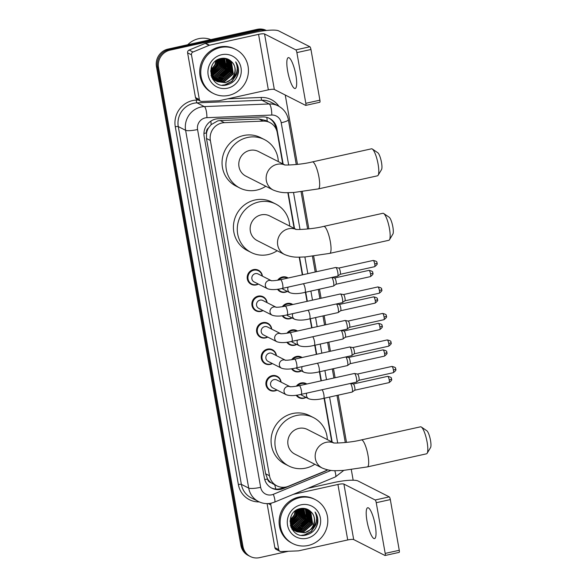 <?xml version="1.0" encoding="UTF-8"?>
<svg xmlns="http://www.w3.org/2000/svg" width="587" height="587" viewBox="0 0 587 587"><rect width="100%" height="100%" fill="white"/><g stroke="black" fill="none" stroke-linecap="round" stroke-linejoin="round"><path stroke-width="0.88" d="M277.651 280.241A7.902 7.558 -63 0 1 288.136 278.011M287.366 291.416A7.902 7.558 -63 0 1 277.497 289.244M282.318 306.737A7.902 7.558 -63 0 1 292.803 304.514M292.04 317.912A7.902 7.558 -63 0 1 282.164 315.74M286.992 333.24A7.902 7.558 -63 0 1 297.477 331.009M296.706 344.415A7.902 7.558 -63 0 1 286.838 342.243M291.666 359.736A7.902 7.558 -63 0 1 302.151 357.512M301.38 370.911A7.902 7.558 -63 0 1 291.512 368.739M296.34 386.239A7.902 7.558 -63 0 1 306.825 384.008M306.054 397.414A7.902 7.558 -63 0 1 296.186 395.242M277.064 390.069A7.902 7.558 -63 0 1 265.977 382.335A7.902 7.558 -63 0 1 281.092 382.144M272.39 363.566A7.902 7.558 -63 0 1 261.303 355.839A7.902 7.558 -63 0 1 276.426 355.641M258.375 284.071A7.902 7.558 -63 0 1 247.281 276.338A7.902 7.558 -63 0 1 262.404 276.147M263.049 310.567A7.902 7.558 -63 0 1 251.955 302.841A7.902 7.558 -63 0 1 267.078 302.643M267.716 337.07A7.902 7.558 -63 0 1 256.629 329.336A7.902 7.558 -63 0 1 271.752 329.146M282.751 163.861L277.255 132.662A14.814 14.169 117 0 0 269.888 122.573L265.874 120.526L258.94 118.978L220.213 120.54L217.755 120.878L211.115 124.664L208.576 127.849A4.938 4.725 117 0 0 206.492 132.882A14.814 2.678 170 0 1 203.953 133.403M269.888 122.573A14.814 14.169 117 0 0 263.13 121.105L224.395 122.668A14.814 14.169 117 0 0 221.915 122.991A14.814 14.169 117 0 0 210.366 140.462L269.484 475.756A14.814 14.169 117 0 0 276.844 485.838A14.814 14.169 117 0 0 288.503 486.227L324.853 471.163A14.814 14.169 117 0 0 327.37 469.82M206.492 132.882L206.536 133.139A14.814 14.169 -63 0 1 208.576 127.849M271.157 482.756A14.814 14.169 -63 0 1 267.474 478.735L267.518 478.985A4.938 4.725 117 0 0 271.157 482.756L273.263 484.011M206.536 133.139L206.492 138.495L265.618 473.782L267.474 478.735M331.772 441.864L324.09 398.287M321.016 380.868L319.416 371.784M316.342 354.365L314.742 345.288M311.675 327.869L310.068 318.785M307.001 301.366L305.401 292.289M302.327 274.87L299.201 257.15M294.124 228.343L287.835 192.675M283.139 164.059L276.866 128.494A14.814 14.169 117 0 0 269.506 118.405A14.814 14.169 117 0 0 262.741 116.938L218.203 118.735A14.814 14.169 117 0 0 215.715 119.058A14.814 14.169 117 0 0 204.166 136.529L264.385 478.053A14.814 14.169 117 0 0 271.752 488.142A14.814 14.169 117 0 0 283.404 488.523L325.205 471.207A14.814 14.169 117 0 0 327.678 469.894M288.356 551.274L259.557 557.65A14.814 14.169 -63 0 1 250.304 556.505A14.814 14.169 -63 0 1 242.945 546.416L158.519 67.608A14.814 14.169 -63 0 1 170.069 50.144L259.227 30.399A14.814 14.169 -63 0 1 265.867 30.539M285.245 95.013L297.484 164.397M302.29 191.678L308.85 228.879M313.663 256.152L316.408 271.752M319.482 289.164L321.082 298.247M324.156 315.667L325.756 324.75M328.83 342.162L330.43 351.246M333.497 368.665L335.104 377.749M338.171 395.161L346.499 442.4M351.312 469.681L353.169 480.217M250.304 556.505L248.25 555.456A14.814 14.169 -63 0 1 240.883 545.367L156.458 66.566A14.814 14.169 -63 0 1 168.007 49.095L257.165 29.35L258.199 29.871A14.814 14.169 -63 0 1 266.285 30.495A14.814 14.169 -63 0 0 258.199 29.871L169.034 49.616L258.199 29.871L259.227 30.399M156.458 66.566L157.492 67.087A14.814 14.169 -63 0 1 169.034 49.616A14.814 14.169 -63 0 0 157.492 67.087L241.917 545.895L157.492 67.087L158.519 67.608M249.277 555.984A14.814 14.169 -63 0 1 241.917 545.895A14.814 14.169 -63 0 0 249.277 555.984M332.154 442.062L324.42 398.206M321.353 380.794L319.754 371.71M316.679 354.291L315.08 345.207M312.005 327.795L310.406 318.712M307.331 301.292L305.732 292.209M302.665 274.797L299.553 257.15M294.505 228.534L288.18 192.675M284.115 487.276L282.376 488.002A14.814 14.169 -63 0 1 271.238 487.863M268.985 118.156A14.814 14.169 -63 0 1 275.839 127.966L275.971 128.751M257.165 29.35A14.814 14.169 -63 0 1 266.395 30.48M295.87 75.165A15.805 3.632 -102.5 0 0 288.334 57.636A15.805 3.632 -102.5 0 0 287.63 70.976A15.805 3.632 -102.5 0 0 295.166 88.498A15.805 3.632 -102.5 0 0 295.87 75.165M199.353 99.533A2.473 2.363 117 0 0 200.585 101.213L196.718 99.247A2.473 2.363 -63 0 1 195.493 97.567L199.353 99.533L191.472 54.804L187.605 52.845A2.473 2.363 -63 0 1 189.131 50.056L205.237 43.387A2.473 2.363 -63 0 1 205.633 43.262L254.699 32.395A19.753 3.573 170 0 1 278.62 30.854L309.892 46.762A2.473 0.565 77.5 0 1 310.956 49.484L296.883 52.603A2.473 0.565 -102.5 0 0 295.819 49.88L264.546 33.973A4.938 0.895 -10 0 0 258.566 34.354L209.493 45.221A2.473 2.363 117 0 0 209.097 45.353L192.991 52.023A2.473 2.363 117 0 0 191.472 54.804M195.493 97.567L187.605 52.845M200.585 101.213A2.473 2.363 117 0 0 201.708 101.456L218.863 100.766A2.473 2.363 117 0 0 219.281 100.707L268.347 89.84A4.938 0.895 -10 0 1 274.327 89.459L305.6 105.367A2.473 0.565 -102.5 0 0 305.71 105.389A2.473 0.565 -102.5 0 0 305.82 103.305L319.9 100.186L310.956 49.484M319.9 100.186A2.473 0.565 77.5 0 1 319.79 102.27L305.71 105.389M305.82 103.305L296.883 52.603M187.745 44.722A22.225 21.249 -63 0 1 198.67 38.676A22.225 21.249 -63 0 1 210.821 39.615M228.813 95.373A24.691 23.612 -63 0 1 213.404 93.465A24.691 23.612 -63 0 1 201.048 68.54A24.691 23.612 -63 0 1 220.382 47.54A24.691 23.612 -63 0 1 235.791 49.447A24.691 23.612 -63 0 1 248.147 74.373A24.691 23.612 -63 0 1 228.813 95.373M213.404 93.465L212.369 92.944A24.691 23.612 -63 0 1 200.013 68.019A24.691 23.612 -63 0 1 219.347 47.019A24.691 23.612 -63 0 1 234.763 48.926L235.791 49.447M238.373 72.619C238.843 68.62 237.94 65.047 235.666 61.884C238.652 68.444 237.302 74.241 231.623 79.26A12.349 11.806 -63 0 0 231.777 61.884C228.886 58.913 225.379 57.761 221.248 58.436C204.335 61.143 209.742 89.195 226.303 85.02C232.863 83.442 236.891 79.311 238.373 72.619M221.644 54.716A17.287 16.531 -63 0 1 241.022 67.821A17.287 16.531 -63 0 1 227.551 88.197A17.287 16.531 -63 0 1 208.172 75.092A17.287 16.531 -63 0 1 221.644 54.716M216.662 81.233L223.691 81.879L233.01 73.764L231.117 61.914L227.844 59.258M227.683 59.177L226.318 58.597M216.816 81.329L224.007 82.048L233.333 73.925L231.432 62.075L228.005 59.338L225.122 58.355M216.053 80.837L222.4 81.226L231.718 73.104L229.825 61.253L227.184 58.964M216.207 80.94L222.722 81.388L232.041 73.272L230.148 61.422L227.352 59.03M215.466 80.397L221.116 80.573L230.434 72.45L228.541 60.6L226.501 58.715M215.612 80.514L221.438 80.735L230.757 72.612L228.864 60.769L226.677 58.773M214.901 79.92L219.824 79.92L229.15 71.797L227.25 59.947L225.797 58.502M215.04 80.045L220.147 80.081L229.466 71.959L227.573 60.109L225.973 58.553M214.358 79.399L218.54 79.26L227.859 71.144L225.966 59.294L225.07 58.348M214.497 79.531L218.863 79.428L228.182 71.306L226.288 59.456L225.254 58.377M213.844 78.827L217.256 78.607L226.575 70.484L224.351 58.267M213.969 78.974L217.572 78.768L226.898 70.653L224.535 58.282M213.345 78.21L215.965 77.954L225.283 69.831L223.596 58.23M213.47 78.372L216.287 78.115L225.606 70L223.786 58.238M212.876 77.535L214.681 77.301L223.999 69.178L222.796 58.245M212.993 77.711L215.003 77.462L224.322 69.339L223.001 58.238M212.443 76.802L213.389 76.64L222.715 68.525L221.967 58.326M212.545 76.992L213.712 76.809L223.038 68.686L222.18 58.296M212.039 76.002L221.424 67.872L221.094 58.473M212.134 76.207L221.747 68.033L221.314 58.429M210.997 75.297L211.437 75.187M211.672 75.121L220.14 67.212L220.176 58.693M211.056 75.518L211.533 75.407M211.76 75.349L220.463 67.38L220.411 58.627M211.364 74.145L218.848 66.558L219.2 59.016M211.437 74.402L219.171 66.72L219.45 58.927M211.107 73.045L217.564 65.905L218.159 59.463M211.166 73.331L217.887 66.067L218.43 59.338M210.946 71.775L216.28 65.252L217.029 60.079M210.975 72.113L216.603 65.414L217.322 59.903M210.916 70.235L214.989 64.592L215.745 60.975M210.909 70.66L215.312 64.761L216.089 60.71M210.586 70.888L213.543 78.695L217.454 81.674L225.298 82.701L231.623 79.26M217.293 81.593L224.975 82.532C234.308 81.072 238.41 67.872 231.777 61.884M211.951 65.722L211.547 66.793L213.866 78.863L217.454 81.674M211.731 77.381L216.654 81.255M216.009 80.94L216.5 81.167M211.408 76.581L212.582 78.203L216.163 81.021M212.516 78.878L214.556 80.199M212.384 78.658L215.37 80.602M215.532 80.676L216.038 80.881M212.736 79.23L213.595 79.715M212.765 79.282L213.308 79.465M213.485 79.531L214.006 79.693M214.182 79.744L214.717 79.883M212.956 79.362L213.463 79.568M213.631 79.634L214.152 79.803M214.328 79.861L214.864 80.001M212.898 79.091L213.433 79.23M213.617 79.267L214.174 79.37M213.037 79.201L213.573 79.348M213.756 79.392L214.306 79.502M212.472 78.739L213.022 78.849M213.206 78.878L213.778 78.959M211.071 72.825L217.014 65.201L217.938 59.566M218.834 78.166L226.024 69.78L226.831 62.64M220.118 78.819L227.316 70.433L228.123 63.293M221.402 79.472L228.6 71.093L229.407 63.946M222.935 85.21L225.026 84.917L231.931 81.446L236.319 75.019L237.221 68.796M211.049 72.649L216.852 65.113L217.784 59.647M218.004 78.423L225.863 69.699L226.567 61.862M219.296 79.076L227.154 70.352L227.851 62.516M220.58 79.737L228.438 71.005L229.143 63.169M222.297 85.152L224.865 84.836L231.77 81.366L236.157 74.938L237.082 70.176M235.688 79.032L237.449 75.591L238.256 68.452L235.666 61.884M372.319 149.032L377.786 152.73A8.886 2.04 77.5 0 1 381.499 162.452A8.886 2.04 77.5 0 1 381.521 169.599L378.131 175.264A13.831 3.177 -102.5 0 0 378.094 164.14A13.831 3.177 -102.5 0 0 372.319 149.032A13.831 3.177 -102.5 0 0 371.498 148.812L312.372 161.902A13.831 3.177 77.5 0 1 318.968 177.237A13.831 3.177 77.5 0 1 318.352 188.904L377.478 175.814A13.831 3.177 -102.5 0 0 378.131 175.264M284.746 164.874L258.397 151.468A13.831 13.222 117 0 0 249.761 150.404A13.831 13.222 117 0 0 238.938 162.159A13.831 13.222 117 0 0 245.858 176.122L273.212 190.034C282.252 193.673 286.904 192.543 293.94 192.47L318.352 188.904M265.779 186.255A27.163 25.975 -63 0 1 256.761 190.1A27.163 25.975 -63 0 1 239.812 188.001A27.163 25.975 -63 0 1 226.215 160.589A27.163 25.975 -63 0 1 247.487 137.483A27.163 25.975 -63 0 1 264.443 139.581A27.163 25.975 -63 0 1 278.319 161.608M239.812 188.001L235.952 186.042A27.163 25.975 -63 0 1 222.356 158.622A27.163 25.975 -63 0 1 243.627 135.524A27.163 25.975 -63 0 1 260.577 137.622L264.443 139.581M383.685 213.507L389.152 217.212A8.886 2.04 77.5 0 1 392.864 226.927A8.886 2.04 77.5 0 1 392.886 234.081L389.497 239.745A13.831 3.177 -102.5 0 0 389.46 228.622A13.831 3.177 -102.5 0 0 383.685 213.507A13.831 3.177 -102.5 0 0 382.871 213.286L323.745 226.384A13.831 3.177 77.5 0 1 330.334 241.719A13.831 3.177 77.5 0 1 329.718 253.386L388.851 240.288A13.831 3.177 -102.5 0 0 389.497 239.745M296.112 229.356L269.763 215.95A13.831 13.222 117 0 0 261.134 214.879A13.831 13.222 117 0 0 250.304 226.641A13.831 13.222 117 0 0 257.223 240.597L284.585 254.516C293.625 258.148 298.269 257.025 305.313 256.952L329.718 253.386M277.152 250.737A27.163 25.975 -63 0 1 268.134 254.582A27.163 25.975 -63 0 1 251.177 252.483A27.163 25.975 -63 0 1 237.588 225.063A27.163 25.975 -63 0 1 258.852 201.965A27.163 25.975 -63 0 1 275.809 204.063A27.163 25.975 -63 0 1 289.692 226.083M251.177 252.483L247.318 250.517A27.163 25.975 -63 0 1 233.729 223.104A27.163 25.975 -63 0 1 254.993 199.998A27.163 25.975 -63 0 1 271.95 202.097L275.809 204.063M421.334 427.035L426.808 430.741A8.886 2.04 77.5 0 1 430.52 440.455A8.886 2.04 77.5 0 1 430.542 447.602L427.145 453.274A13.831 3.177 -102.5 0 0 427.116 442.15A13.831 3.177 -102.5 0 0 421.334 427.035A13.831 3.177 -102.5 0 0 420.519 426.815L361.394 439.905A13.831 3.177 77.5 0 1 367.983 455.241A13.831 3.177 77.5 0 1 367.374 466.907L426.5 453.817A13.831 3.177 -102.5 0 0 427.145 453.274M333.768 442.877L307.412 429.471A13.831 13.222 117 0 0 298.783 428.407A13.831 13.222 117 0 0 287.953 440.169A13.831 13.222 117 0 0 294.872 454.125L322.234 468.044C331.273 471.677 335.918 470.554 342.962 470.473L367.374 466.907M314.801 464.258A27.163 25.975 -63 0 1 305.783 468.103A27.163 25.975 -63 0 1 288.826 466.005A27.163 25.975 -63 0 1 275.237 438.592A27.163 25.975 -63 0 1 296.508 415.493A27.163 25.975 -63 0 1 313.458 417.592A27.163 25.975 -63 0 1 327.341 439.612M288.826 466.005L284.966 464.046A27.163 25.975 -63 0 1 271.377 436.625A27.163 25.975 -63 0 1 292.642 413.527A27.163 25.975 -63 0 1 309.598 415.625L313.458 417.592M271.612 280.828L271.15 280.645C272.537 280.909 275.685 280.586 280.593 279.683A4.447 1.02 77.5 0 1 282.714 284.607A4.447 1.02 77.5 0 1 282.758 284.878A4.447 1.02 77.5 0 1 282.516 288.356C276.228 289.861 271.245 289.993 267.577 288.753L254.09 281.892A4.447 4.248 -63 0 1 255.352 273.623A4.447 4.248 -63 0 1 258.126 273.968L271.297 280.667M258.111 283.939A7.411 7.081 -63 0 1 248.015 276.528A7.411 7.081 -63 0 1 262.147 276.015M280.593 279.683L335.683 267.481A4.447 1.02 77.5 0 1 335.786 267.481A4.447 1.02 77.5 0 1 335.889 267.518A4.447 1.02 77.5 0 1 337.804 272.412A4.447 1.02 77.5 0 1 337.701 276.117A4.447 1.02 77.5 0 1 337.606 276.161L282.516 288.356M338.772 268.061A3.206 0.741 77.5 0 1 338.838 268.061A3.206 0.741 77.5 0 1 338.912 268.09A3.206 0.741 77.5 0 1 340.299 271.62A3.206 0.741 77.5 0 1 340.225 274.298A3.206 0.741 77.5 0 1 340.159 274.327M276.286 307.324L275.824 307.148C277.211 307.412 280.359 307.089 285.267 306.179A4.447 1.02 77.5 0 1 287.388 311.11A4.447 1.02 77.5 0 1 287.432 311.381A4.447 1.02 77.5 0 1 287.19 314.859C280.902 316.364 275.919 316.496 272.251 315.248L258.764 308.388A4.447 4.248 -63 0 1 260.019 300.126A4.447 4.248 -63 0 1 262.793 300.463L275.971 307.17M262.785 310.435A7.411 7.081 -63 0 1 252.689 303.031A7.411 7.081 -63 0 1 266.821 302.51M285.267 306.179L340.357 293.977A4.447 1.02 77.5 0 1 340.46 293.977A4.447 1.02 77.5 0 1 340.563 294.014A4.447 1.02 77.5 0 1 342.478 298.908A4.447 1.02 77.5 0 1 342.375 302.613A4.447 1.02 77.5 0 1 342.28 302.657L287.19 314.859M343.446 294.557A3.206 0.741 77.5 0 1 343.512 294.564A3.206 0.741 77.5 0 1 343.586 294.586A3.206 0.741 77.5 0 1 344.973 298.123A3.206 0.741 77.5 0 1 344.899 300.801A3.206 0.741 77.5 0 1 344.826 300.83M280.953 333.827L280.498 333.643C281.885 333.908 285.033 333.585 289.941 332.682A4.447 1.02 77.5 0 1 292.055 337.606A4.447 1.02 77.5 0 1 292.106 337.877A4.447 1.02 77.5 0 1 291.864 341.355C285.568 342.859 280.593 342.991 276.925 341.751L263.438 334.891A4.447 4.248 -63 0 1 264.693 326.621A4.447 4.248 -63 0 1 267.467 326.966L280.645 333.665M267.459 336.938A7.411 7.081 -63 0 1 257.355 329.527A7.411 7.081 -63 0 1 271.488 329.013M289.941 332.682L345.031 320.48A4.447 1.02 77.5 0 1 345.134 320.48A4.447 1.02 77.5 0 1 345.229 320.517A4.447 1.02 77.5 0 1 347.152 325.411A4.447 1.02 77.5 0 1 347.049 329.116A4.447 1.02 77.5 0 1 346.954 329.16L291.864 341.355M348.12 321.06A3.206 0.741 77.5 0 1 348.186 321.06A3.206 0.741 77.5 0 1 348.26 321.089A3.206 0.741 77.5 0 1 349.647 324.618A3.206 0.741 77.5 0 1 349.566 327.297A3.206 0.741 77.5 0 1 349.5 327.326M285.627 360.323L285.172 360.147C286.559 360.411 289.707 360.088 294.608 359.178A4.447 1.02 77.5 0 1 296.728 364.109A4.447 1.02 77.5 0 1 296.773 364.38A4.447 1.02 77.5 0 1 296.53 367.858C290.242 369.362 285.267 369.494 281.599 368.247L268.112 361.387A4.447 4.248 -63 0 1 269.367 353.125A4.447 4.248 -63 0 1 272.141 353.462L285.319 360.169M272.133 363.434A7.411 7.081 -63 0 1 262.029 356.03A7.411 7.081 -63 0 1 276.161 355.509M294.608 359.178L349.705 346.976A4.447 1.02 77.5 0 1 349.808 346.976A4.447 1.02 77.5 0 1 349.903 347.012A4.447 1.02 77.5 0 1 351.818 351.907A4.447 1.02 77.5 0 1 351.716 355.612A4.447 1.02 77.5 0 1 351.628 355.656L296.53 367.858M352.794 347.555A3.206 0.741 77.5 0 1 352.86 347.563A3.206 0.741 77.5 0 1 352.934 347.585A3.206 0.741 77.5 0 1 354.313 351.121A3.206 0.741 77.5 0 1 354.24 353.8A3.206 0.741 77.5 0 1 354.174 353.829M290.301 386.826L289.839 386.642C291.233 386.906 294.373 386.584 299.282 385.681A4.447 1.02 77.5 0 1 301.402 390.604A4.447 1.02 77.5 0 1 301.447 390.876A4.447 1.02 77.5 0 1 301.204 394.354C294.916 395.858 289.941 395.99 286.273 394.75L272.786 387.89A4.447 4.248 -63 0 1 274.041 379.62A4.447 4.248 -63 0 1 276.815 379.965L289.993 386.664M276.807 389.937A7.411 7.081 -63 0 1 266.703 382.526A7.411 7.081 -63 0 1 280.835 382.012M299.282 385.681L354.372 373.479A4.447 1.02 77.5 0 1 354.475 373.479A4.447 1.02 77.5 0 1 354.577 373.515A4.447 1.02 77.5 0 1 356.492 378.41A4.447 1.02 77.5 0 1 356.39 382.115A4.447 1.02 77.5 0 1 356.294 382.159L301.204 394.354M357.461 374.058A3.206 0.741 77.5 0 1 357.534 374.058A3.206 0.741 77.5 0 1 357.6 374.088A3.206 0.741 77.5 0 1 358.987 377.617A3.206 0.741 77.5 0 1 358.914 380.295A3.206 0.741 77.5 0 1 358.848 380.325M303.288 283.756A4.447 1.02 77.5 0 1 305.211 288.899A4.447 1.02 77.5 0 1 304.969 292.377C298.68 293.882 293.698 294.014 290.029 292.774L283.081 289.237A4.447 4.248 -63 0 1 282.031 288.466M287.102 291.284A7.411 7.081 -63 0 1 278.187 289.149M278.744 280.05A7.411 7.081 -63 0 1 287.454 278.165M369.01 270.358C374.631 271.598 372.033 272.698 372.862 272.933A3.206 0.58 170 0 1 370.544 273.916A3.206 0.741 77.5 0 0 369.01 270.358L334.605 277.981A3.206 0.741 77.5 0 1 334.641 277.989A3.206 0.741 77.5 0 1 334.715 278.011A3.206 0.741 77.5 0 1 336.094 281.547A3.206 0.741 77.5 0 1 336.021 284.225A3.206 0.741 77.5 0 1 335.955 284.255M331.728 277.46A4.447 1.02 77.5 0 1 333.497 281.789A4.447 1.02 77.5 0 1 333.497 286.038A4.447 1.02 77.5 0 1 333.409 286.082L304.969 292.377M307.962 310.259A4.447 1.02 77.5 0 1 309.885 315.402A4.447 1.02 77.5 0 1 309.642 318.88C303.354 320.385 298.372 320.517 294.703 319.269L287.755 315.733A4.447 4.248 -63 0 1 286.698 314.962M291.776 317.78A7.411 7.081 -63 0 1 282.861 315.645M283.418 306.553A7.411 7.081 -63 0 1 292.128 304.66M339.242 304.484A3.206 0.741 77.5 0 1 339.315 304.484A3.206 0.741 77.5 0 1 339.381 304.514A3.206 0.741 77.5 0 1 340.768 308.043A3.206 0.741 77.5 0 1 340.695 310.721A3.206 0.741 77.5 0 1 340.629 310.75M336.395 303.963A4.447 1.02 77.5 0 1 338.171 308.292A4.447 1.02 77.5 0 1 338.171 312.541A4.447 1.02 77.5 0 1 338.075 312.585L309.642 318.88M312.636 336.755A4.447 1.02 77.5 0 1 314.559 341.898A4.447 1.02 77.5 0 1 314.316 345.376C308.028 346.88 303.046 347.012 299.377 345.772L292.429 342.236A4.447 4.248 -63 0 1 291.372 341.465M296.45 344.283A7.411 7.081 -63 0 1 287.535 342.148M288.085 333.049A7.411 7.081 -63 0 1 296.773 331.149A7.411 7.081 -63 0 1 296.795 331.163M343.916 330.98A3.206 0.741 77.5 0 1 343.982 330.987A3.206 0.741 77.5 0 1 344.055 331.009A3.206 0.741 77.5 0 1 345.442 334.546A3.206 0.741 77.5 0 1 345.369 337.224A3.206 0.741 77.5 0 1 345.303 337.254M341.069 330.459A4.447 1.02 77.5 0 1 342.845 334.788A4.447 1.02 77.5 0 1 342.845 339.037A4.447 1.02 77.5 0 1 342.749 339.081L314.316 345.376M317.303 363.258A4.447 1.02 77.5 0 1 319.225 368.401A4.447 1.02 77.5 0 1 318.983 371.879C312.695 373.383 307.72 373.515 304.051 372.268L297.103 368.739A4.447 4.248 -63 0 1 296.046 367.961M301.124 370.779A7.411 7.081 -63 0 1 292.209 368.643M292.759 359.552A7.411 7.081 -63 0 1 301.447 357.644A7.411 7.081 -63 0 1 301.469 357.659M383.025 349.859C388.645 351.099 386.055 352.193 386.884 352.435A3.206 0.58 170 0 1 384.558 353.418A3.206 0.741 77.5 0 0 383.025 349.859L348.619 357.476A3.206 0.741 77.5 0 1 348.656 357.483A3.206 0.741 77.5 0 1 348.729 357.512A3.206 0.741 77.5 0 1 350.116 361.042A3.206 0.741 77.5 0 1 350.043 363.72A3.206 0.741 77.5 0 1 349.969 363.749M345.743 356.962A4.447 1.02 77.5 0 1 347.519 361.291A4.447 1.02 77.5 0 1 347.519 365.54A4.447 1.02 77.5 0 1 347.423 365.584L318.983 371.879M321.977 389.753A4.447 1.02 77.5 0 1 323.899 394.897A4.447 1.02 77.5 0 1 323.657 398.375C317.369 399.879 312.394 400.011 308.725 398.771L301.777 395.234A4.447 4.248 -63 0 1 300.72 394.464M305.798 397.282A7.411 7.081 -63 0 1 296.883 395.146M297.433 386.048A7.411 7.081 -63 0 1 306.12 384.147A7.411 7.081 -63 0 1 306.143 384.162M353.264 383.979A3.206 0.741 77.5 0 1 353.33 383.986A3.206 0.741 77.5 0 1 353.403 384.008A3.206 0.741 77.5 0 1 354.79 387.545A3.206 0.741 77.5 0 1 354.709 390.223A3.206 0.741 77.5 0 1 354.643 390.252M350.417 383.458A4.447 1.02 77.5 0 1 352.193 387.787A4.447 1.02 77.5 0 1 352.193 392.035A4.447 1.02 77.5 0 1 352.097 392.079L323.657 398.375M375.232 525.27A15.805 3.632 -102.5 0 0 367.697 507.748A15.805 3.632 -102.5 0 0 367 521.08A15.805 3.632 -102.5 0 0 374.535 538.602A15.805 3.632 -102.5 0 0 375.232 525.27M278.722 549.637A2.473 2.363 117 0 0 279.948 551.318L276.088 549.359A2.473 2.363 -63 0 1 274.863 547.678L278.722 549.637L270.834 504.915L268.208 503.58M274.863 547.678L267.092 503.609M307.948 488.289L334.069 482.499A19.753 3.573 170 0 1 357.989 480.966L389.262 496.873A2.473 0.565 77.5 0 1 390.326 499.588L376.245 502.707A2.473 0.565 -102.5 0 0 375.181 499.992L343.909 484.077A4.938 0.895 -10 0 0 337.929 484.466L293.331 494.342M279.948 551.318A2.473 2.363 117 0 0 281.078 551.567L298.233 550.87A2.473 2.363 117 0 0 298.644 550.819L347.717 539.952A4.938 0.895 -10 0 1 353.69 539.563L384.962 555.478A2.473 0.565 -102.5 0 0 385.079 555.493A2.473 0.565 -102.5 0 0 385.189 553.409L399.263 550.29L390.326 499.588M399.263 550.29A2.473 0.565 77.5 0 1 399.153 552.374L385.079 555.493M385.189 553.409L376.245 502.707M271.157 503.184A2.473 2.363 117 0 0 270.834 504.915M308.182 545.484A24.691 23.612 -63 0 1 292.766 543.577A24.691 23.612 -63 0 1 280.41 518.651A24.691 23.612 -63 0 1 299.744 497.651A24.691 23.612 -63 0 1 315.16 499.559A24.691 23.612 -63 0 1 327.517 524.477A24.691 23.612 -63 0 1 308.182 545.484M292.766 543.577L291.739 543.048A24.691 23.612 -63 0 1 279.383 518.123A24.691 23.612 -63 0 1 298.717 497.123A24.691 23.612 -63 0 1 314.133 499.031L315.16 499.559M317.743 522.723C318.213 518.732 317.31 515.151 315.036 511.989C318.022 518.556 316.672 524.345 310.985 529.371A12.349 11.806 -63 0 0 311.147 511.989C308.256 509.017 304.741 507.872 300.61 508.547C283.697 511.248 289.112 539.306 305.673 535.124C312.233 533.554 316.254 529.415 317.743 522.723M301.014 504.82A17.287 16.531 -63 0 1 320.385 517.925A17.287 16.531 -63 0 1 306.913 538.308A17.287 16.531 -63 0 1 287.542 525.204A17.287 16.531 -63 0 1 301.014 504.82M290.77 526.693L291.944 528.315L296.017 531.36L303.053 531.991L312.372 523.868L310.479 512.018L307.206 509.369M307.052 509.281L305.688 508.702M296.186 531.433L303.376 532.152L312.695 524.03L310.802 512.18L307.368 509.45L304.492 508.459M295.422 530.949L301.769 531.33L311.088 523.215L309.195 511.365L306.546 509.068M295.569 531.052L302.092 531.499L311.411 523.377L309.518 511.526L306.715 509.142M294.835 530.509L300.478 530.677L309.804 522.562L307.904 510.712L305.871 508.819M294.982 530.619L300.801 530.846L310.119 522.723L308.226 510.873L306.04 508.878M294.27 530.032L299.194 530.024L308.513 521.902L306.619 510.052L305.167 508.613M294.41 530.149L299.517 530.186L308.835 522.07L306.942 510.22L305.343 508.658M293.727 529.503L297.91 529.371L307.228 521.249L305.335 509.399L304.44 508.452M293.86 529.643L298.225 529.533L307.551 521.41L305.651 509.567L304.624 508.489M293.207 528.938L296.618 528.718L305.937 520.596L303.721 508.371M293.331 529.085L296.941 528.88L306.26 520.757L303.905 508.386M292.715 528.315L295.334 528.058L304.653 519.943L302.958 508.335M292.832 528.476L295.657 528.227L304.976 520.104L303.156 508.342M292.245 527.647L294.043 527.405L303.369 519.282L302.166 508.357M292.355 527.816L294.366 527.566L303.684 519.451L302.364 508.342M291.805 526.913L292.759 526.752L302.078 518.629L301.329 508.43M291.915 527.104L293.082 526.913L302.4 518.798L301.542 508.408M291.401 526.113L300.793 517.976L300.456 508.577M291.504 526.319L301.116 518.138L300.683 508.533M290.367 525.402L290.807 525.292M291.042 525.226L299.502 517.323L299.539 508.804M290.426 525.622L290.895 525.519M291.13 525.46L299.825 517.485L299.774 508.738M290.726 524.25L298.218 516.67L298.57 509.12M290.8 524.507L298.541 516.831L298.82 509.032M290.477 523.149L296.934 516.01L297.528 509.567M290.536 523.443L297.249 516.178L297.792 509.443M290.316 521.88L295.643 515.357L296.391 510.184M290.345 522.217L295.965 515.518L296.684 510.008M290.286 520.346L294.358 514.704L295.114 511.079M290.272 520.764L294.681 514.865L295.452 510.822M289.956 520.999L292.913 528.806L296.817 531.785L304.66 532.805L310.985 529.371M296.655 531.697L304.337 532.644C313.678 531.176 317.78 517.983 311.147 511.989M291.313 515.826L290.91 516.898L293.236 528.968L296.817 531.785M291.093 527.486L295.532 531.125M295.371 531.044L295.863 531.272M291.878 528.99L293.926 530.31M291.754 528.77L294.733 530.707M294.901 530.78L295.4 530.986M292.099 529.335L292.957 529.819M292.172 529.379L292.678 529.577M292.847 529.635L293.368 529.804M293.551 529.856L294.087 529.988M292.326 529.474L292.825 529.679M293.001 529.738L293.515 529.914M293.691 529.966L294.226 530.112M292.26 529.195L292.803 529.335M292.979 529.371L293.537 529.474M292.407 529.313L292.942 529.452M293.118 529.496L293.676 529.606M291.834 528.843L292.385 528.953M292.575 528.982L293.14 529.063M290.44 522.929L296.384 515.305L297.308 509.677M298.196 528.271L305.394 519.891L306.201 512.745M299.487 528.924L306.678 520.544L307.485 513.398M300.771 529.584L307.962 521.197L308.777 514.051M302.305 535.315L304.396 535.028L311.293 531.551L315.689 525.123L316.584 518.908M290.411 522.76L296.222 515.225L297.147 509.758M298.658 529.188L306.517 520.464L307.221 512.62M299.942 529.841L307.801 521.117L308.505 513.273M301.667 535.256L304.235 534.948L311.132 531.47L315.527 525.042L316.444 520.287M315.058 529.144L316.811 525.695L317.626 518.556L315.036 511.989M220.213 120.54L224.395 122.668M275.817 489.052A14.814 2.884 -112.5 0 0 274.621 484.708M275.765 127.599A14.814 2.678 170 0 1 275.398 127.702M267.21 121.208A14.814 3.816 -92.3 0 0 266.828 117.385M211.115 124.664A14.814 3.816 -92.3 0 0 210.85 121.127M267.518 478.985A14.814 2.678 170 0 1 264.737 479.55M206.492 138.495L210.366 140.462M258.94 118.978L263.13 121.105M265.618 473.782L269.484 475.756M288.672 165.013L281.217 122.756A9.876 9.443 117 0 0 271.803 115.052L206.925 117.679A9.876 9.443 117 0 0 205.274 117.892A9.876 9.443 117 0 0 197.57 129.536L260.657 487.327A9.876 9.443 117 0 0 271.73 494.819A9.876 9.443 117 0 0 273.337 494.313L331.046 470.4M260.657 487.327A9.876 1.783 -10 0 1 248.705 488.098L185.617 130.307A19.753 18.894 -63 0 1 201.011 107.017A19.753 18.894 -63 0 1 204.32 106.585L196.983 102.857A19.753 18.894 117 0 0 193.673 103.283A19.753 18.894 117 0 0 178.279 126.579L241.367 484.363A19.753 18.894 117 0 0 251.177 497.813L258.515 501.547A19.753 18.894 -63 0 1 248.705 488.098L241.367 484.363A2.473 0.448 170 0 0 238.373 484.561L175.286 126.77A2.473 0.448 170 0 1 178.279 126.579L185.617 130.307A9.876 1.783 -10 0 0 197.57 129.536M258.515 501.547C262.58 503.558 266.836 504.094 271.297 503.147L274.547 502.127A9.876 1.922 -112.5 0 0 273.337 494.313M175.286 126.77A22.225 21.249 -63 0 1 192.609 100.568A22.225 21.249 -63 0 1 196.337 100.084L198.208 100.003M227.881 98.807L261.208 97.457A22.225 21.249 -63 0 1 278.935 106.306M259.249 501.9A22.225 21.249 -63 0 1 238.373 484.561M170.069 50.144L168.007 49.095M242.945 546.416L240.883 545.367M206.925 117.679A9.876 2.546 -92.3 0 0 204.32 106.585L269.198 103.965L261.861 100.23L196.983 102.857A2.473 0.638 87.7 0 1 196.337 100.084M271.803 115.052A9.876 2.546 -92.3 0 0 269.198 103.965A19.753 18.894 -63 0 1 278.216 105.917L270.878 102.189A19.753 18.894 117 0 0 261.861 100.23A2.473 0.638 87.7 0 1 261.208 97.457M337.686 443.016L329.586 397.069M326.511 379.65L324.912 370.566M321.845 353.147L320.238 344.07M317.171 326.651L315.571 317.567M312.497 300.148L310.897 291.071M307.823 273.652L304.88 256.974M300.038 229.495L293.515 192.499M274.547 502.127L335.434 476.901A9.876 1.922 -112.5 0 0 334.759 470.642M281.217 122.756A9.876 1.783 -10 0 0 288.371 119.733C287.138 113.511 283.748 108.911 278.216 105.917M275.839 127.966L276.866 128.494M282.376 488.002L283.404 488.523M274.327 89.459L264.546 33.973M268.347 89.84L258.566 34.354M205.633 43.262L209.493 45.221M295.819 49.88L309.892 46.762M209.097 45.353L205.237 43.387M189.131 50.056L192.991 52.023M284.541 164.852A13.831 13.222 117 0 0 277.123 164.316A13.831 13.222 117 0 0 266.344 180.62A13.831 13.222 117 0 0 273.212 190.034M295.907 229.326A13.831 13.222 117 0 0 288.496 228.798A13.831 13.222 117 0 0 277.717 245.102A13.831 13.222 117 0 0 284.585 254.516M333.563 442.855A13.831 13.222 117 0 0 326.145 442.327A13.831 13.222 117 0 0 315.366 458.623A13.831 13.222 117 0 0 322.234 468.044M374.601 266.703C379.129 263.277 376.355 263.409 377.067 263.013C376.238 262.771 378.828 261.677 373.215 260.437A3.206 0.741 77.5 0 1 374.741 263.996A3.206 0.741 77.5 0 1 374.601 266.703L340.189 274.32M377.067 263.013A3.206 0.58 170 0 1 374.741 263.996M267.577 288.753A4.447 4.248 -63 0 1 268.839 280.483A4.447 4.248 -63 0 1 271.238 280.659M379.275 293.199C383.795 289.78 381.029 289.912 381.741 289.508C380.912 289.274 383.502 288.173 377.881 286.933A3.206 0.741 77.5 0 1 379.415 290.492A3.206 0.741 77.5 0 1 379.275 293.199L344.863 300.823M381.741 289.508A3.206 0.58 170 0 1 379.415 290.492M272.251 315.248A4.447 4.248 -63 0 1 273.505 306.986A4.447 4.248 -63 0 1 275.912 307.162M383.942 319.702C388.469 316.276 385.703 316.408 386.415 316.011C385.578 315.769 388.176 314.676 382.555 313.436A3.206 0.741 77.5 0 1 384.089 316.995A3.206 0.741 77.5 0 1 383.942 319.702L349.536 327.319M386.415 316.011A3.206 0.58 170 0 1 384.089 316.995M276.925 341.751A4.447 4.248 -63 0 1 278.179 333.482A4.447 4.248 -63 0 1 280.586 333.658M388.616 346.198C393.143 342.779 390.377 342.911 391.081 342.507C390.252 342.272 392.85 341.172 387.229 339.932A3.206 0.741 77.5 0 1 388.763 343.49A3.206 0.741 77.5 0 1 388.616 346.198L354.21 353.822M391.081 342.507A3.206 0.58 170 0 1 388.763 343.49M281.599 368.247A4.447 4.248 -63 0 1 282.853 359.985A4.447 4.248 -63 0 1 285.26 360.161M393.29 372.701C397.817 369.274 395.044 369.406 395.755 369.01C394.926 368.768 397.516 367.675 391.903 366.435A3.206 0.741 77.5 0 1 393.429 369.993A3.206 0.741 77.5 0 1 393.29 372.701L358.884 380.317M395.755 369.01A3.206 0.58 170 0 1 393.429 369.993M286.273 394.75A4.447 4.248 -63 0 1 287.527 386.481A4.447 4.248 -63 0 1 289.927 386.657M290.029 292.774A4.447 4.248 -63 0 1 288.151 287.109M370.544 273.916A3.206 0.741 77.5 0 1 370.397 276.624L335.991 284.247M375.071 303.127C379.598 299.7 376.825 299.832 377.536 299.436C376.707 299.194 379.297 298.101 373.684 296.861A3.206 0.741 77.5 0 1 375.21 300.419A3.206 0.741 77.5 0 1 375.071 303.127L340.665 310.743M377.536 299.436A3.206 0.58 170 0 1 375.21 300.419M294.703 319.269A4.447 4.248 -63 0 1 292.825 313.612M379.745 329.623C384.272 326.203 381.499 326.335 382.21 325.932C381.381 325.697 383.971 324.596 378.358 323.356A3.206 0.741 77.5 0 1 379.884 326.915A3.206 0.741 77.5 0 1 379.745 329.623L345.332 337.246M382.21 325.932A3.206 0.58 170 0 1 379.884 326.915M299.377 345.772A4.447 4.248 -63 0 1 297.499 340.108M304.051 372.268A4.447 4.248 -63 0 1 302.166 366.611M384.558 353.418A3.206 0.741 77.5 0 1 384.419 356.126L350.006 363.742M389.086 382.621C393.613 379.202 390.847 379.334 391.558 378.931C390.722 378.696 393.319 377.595 387.699 376.355A3.206 0.741 77.5 0 1 389.232 379.914A3.206 0.741 77.5 0 1 389.086 382.621L354.68 390.245M391.558 378.931A3.206 0.58 170 0 1 389.232 379.914M308.725 398.771A4.447 4.248 -63 0 1 306.84 393.107M353.69 539.563L343.909 484.077M347.717 539.952L337.929 484.466M375.181 499.992L389.262 496.873M272.977 483.871L276.844 485.838M335.434 476.901L343.747 470.422M345.288 442.532L336.982 395.425M333.915 378.006L332.308 368.93M329.241 351.51L327.641 342.426M324.567 325.007L322.967 315.931M319.893 298.512L318.293 289.428M315.219 272.008L312.453 256.299M307.639 229.011L301.08 191.824M296.266 164.529L288.371 119.733M312.372 161.902C300.419 164.954 283.624 165.38 284.262 164.8M323.745 226.384C311.785 229.429 294.997 229.855 295.628 229.282M361.394 439.905C349.441 442.958 332.646 443.383 333.277 442.811M251.72 284.005L249.115 282.685M338.838 268.061L335.786 267.481M258.434 270.805L255.837 269.477M340.225 274.298L337.701 276.117M373.215 260.437L338.802 268.054M256.394 310.508L253.789 309.18M343.512 294.564L340.46 293.977M263.108 297.301L260.511 295.98M344.899 300.801L342.375 302.613M377.881 286.933L343.476 294.557M261.068 337.004L258.463 335.683M348.186 321.06L345.134 320.48M267.782 323.804L265.185 322.476M349.566 327.297L347.049 329.116M382.555 313.436L348.15 321.052M265.735 363.507L263.137 362.179M352.86 347.563L349.808 346.976M272.456 350.3L269.851 348.979M354.24 353.8L351.716 355.612M387.229 339.932L352.824 347.555M270.409 390.003L267.811 388.682M357.534 374.058L354.475 373.479M277.13 376.803L274.525 375.475M358.914 380.295L356.39 382.115M391.903 366.435L357.49 374.051M334.641 277.989L331.802 277.446M280.711 291.357L278.106 290.029M336.021 284.225L333.497 286.038M287.425 278.15L284.827 276.829M370.397 276.624C374.924 273.204 372.158 273.337 372.862 272.933M339.315 304.484L336.476 303.941M285.385 317.853L282.78 316.532M340.695 310.721L338.171 312.541M292.099 304.646L289.501 303.325M373.684 296.861L339.271 304.477M343.982 330.987L341.15 330.444M290.059 344.356L287.454 343.028M345.369 337.224L342.845 339.037M296.773 331.149L294.175 329.828M378.358 323.356L343.945 330.98M348.656 357.483L345.816 356.94M294.725 370.852L292.128 369.531M350.043 363.72L347.519 365.54M301.447 357.644L298.842 356.324M384.419 356.126C388.946 352.699 386.173 352.831 386.884 352.435M353.33 383.986L350.49 383.443M299.399 397.355L296.802 396.027M354.709 390.223L352.193 392.035M306.12 384.147L303.516 382.827M387.699 376.355L353.293 383.979"/></g></svg>
